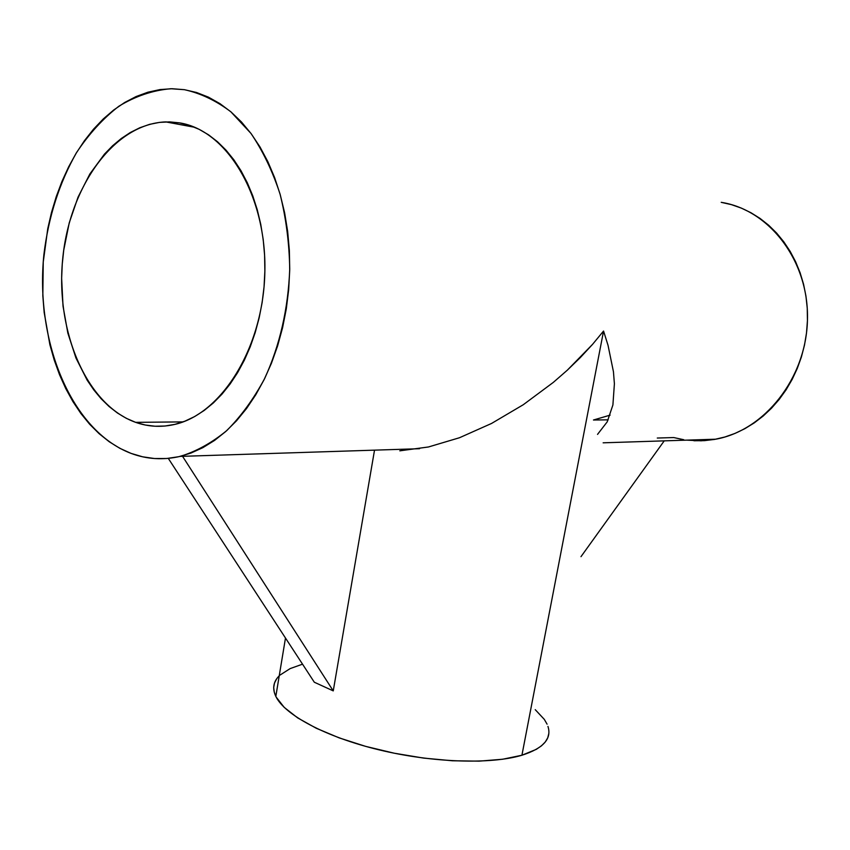 <?xml version="1.0" encoding="UTF-8"?>
<svg xmlns="http://www.w3.org/2000/svg" width="850" height="850" viewBox="0 0 850 850"><rect width="100%" height="100%" fill="white"/><g stroke="black" fill="none" stroke-linecap="round" stroke-linejoin="round"><path stroke-width="1.27" d="M135.628 422.344C86.657 404.823 55.686 332.169 62.613 259.824C69.084 187.457 113.517 123.856 165.729 121.901L179.541 122.868L189.454 125.354L199.155 129.338L208.548 134.821L217.526 141.759L225.983 150.099L233.835 159.768L240.964 170.68L247.297 182.729L252.748 195.787L257.252 209.716L260.759 224.368L263.213 239.583L264.594 255.181L264.871 270.991L264.053 286.832L262.14 302.515L259.154 317.868L255.159 332.711L250.187 346.896L244.311 360.262L237.596 372.672L230.127 383.987L222.009 394.124L213.318 402.974L204.17 410.476L194.661 416.553L184.886 421.186L174.951 424.352L164.964 426.031L155.019 426.233L145.212 425L135.628 422.344L126.353 418.338L117.459 413.026L109.034 406.47L101.139 398.756L93.829 389.959L87.168 380.184L75.958 358.02L67.841 333.083L63.028 306.212L61.636 278.279L62.252 264.201L63.729 250.187L69.243 222.838L78.041 197.136L89.877 173.952L104.433 154.158L112.593 145.775L121.263 138.518L130.369 132.483L139.836 127.744L149.579 124.355L159.502 122.389L169.522 121.879L179.541 122.868C227.163 130.262 266.826 196.159 264.849 272.244C263.298 348.319 220.904 415.161 173.368 424.713C160.448 427.454 147.857 426.668 135.628 422.344L183.005 421.897L135.628 422.344M333.253 690.891L314.309 682.221L333.253 690.891L182.548 456.312L333.253 690.891L314.309 682.221L168.289 458.373L314.309 682.221L333.253 690.891L374.521 450.16L333.253 690.891M428.474 446.973L399.819 450.829L428.474 446.973L459.478 437.739L428.474 446.973M491.534 423.459L459.478 437.739L491.534 423.459L523.249 404.738L491.534 423.459M553.286 382.415L523.249 404.738L553.286 382.415L567.279 370.217L553.286 382.415M580.401 357.489L567.279 370.217L592.524 344.388L580.401 357.489M603.553 331.043L592.524 344.388L603.553 331.043L608.026 345.27L613.445 371.737L614.401 383.764L612.903 404.961L614.401 383.764L613.445 371.737L608.026 345.27L603.553 331.043L521.921 755.236L603.553 331.043M279.236 675.803C273.307 681.668 272.17 688.543 275.825 696.394C284.569 714.829 325.295 736.822 378.728 749.774C432.108 762.737 490.737 764.596 521.921 755.236C543.267 748.414 551.937 738.809 547.952 726.41M686.683 440.141L701.154 440.81L715.721 439.206C764.384 430.493 806.172 378.42 807.457 319.94C809.147 261.46 769.781 209.897 721.214 202.332L731.414 204.637L741.359 208.112L750.954 212.734L760.102 218.461L768.687 225.261L776.613 233.07L783.796 241.814L790.16 251.398L795.611 261.736L800.094 272.712L803.558 284.208L805.949 296.119L807.256 308.295L807.436 320.599L806.512 332.913L804.493 345.089L801.391 356.989L797.247 368.496L792.126 379.483L786.08 389.842L779.174 399.447L771.503 408.212L763.151 416.064L754.216 422.918L744.791 428.719L734.984 433.426L724.891 436.996L714.616 439.408L704.268 440.661L693.951 440.757M607.144 421.94L597.539 434.382M184.407 89.686C200.621 93.277 216.113 100.64 230.871 111.807L250.962 133.418C262.873 150.992 272.574 171.211 280.054 194.066C286.046 218.036 289.276 243.026 289.733 269.057C288.192 308.869 279.841 345.334 264.69 378.462C253.725 398.884 241.092 416.245 226.801 430.557C211.852 442.85 196.286 451.467 180.094 456.397C163.232 460.286 146.891 459.287 131.07 453.39C71.474 430.759 34.946 341.976 43.892 254.575C48.482 216.782 59.383 182.75 76.596 152.501C88.974 133.896 103.062 118.469 118.883 106.229C135.469 96.146 152.777 90.312 170.818 88.729L184.407 89.686L172.178 88.729L159.981 89.579L147.932 92.204L136.138 96.528L124.706 102.478L113.73 109.979L103.307 118.915L93.511 129.2L84.426 140.707L76.096 153.319L68.606 166.919L61.976 181.379L56.281 196.573L51.521 212.373L47.759 228.639L43.244 262.066L42.829 295.811L44.168 312.481L49.895 344.771L54.251 360.134L59.564 374.808L65.801 388.673L72.919 401.593L80.867 413.483L89.611 424.203L99.078 433.649L109.193 441.724L119.882 448.332L131.07 453.39L142.662 456.811L154.541 458.533L166.621 458.511L178.787 456.694L190.899 453.082L202.863 447.652L214.54 440.438L225.792 431.471L236.502 420.814L246.532 408.553L255.765 394.793L264.095 379.674L271.405 363.343L277.589 345.971L282.572 327.749L286.291 308.879L288.681 289.595L289.712 270.098L289.372 250.644L287.661 231.444L284.612 212.744L280.245 194.746L274.646 177.661L267.867 161.681L260.004 146.976L251.175 133.705L241.474 121.986L231.03 111.945L219.969 103.647L208.431 97.144L196.531 92.491L184.407 89.686M683.751 439.716L673.774 437.559L657.284 438.037M607.229 421.791L612.903 404.961M535.234 709.665L544.308 719.376L547.081 724.179M548.834 733.465L547.729 737.843L545.275 741.986L541.45 745.843L536.265 749.371L521.921 755.236L502.658 759.241L479.156 761.143L452.402 760.771L423.619 758.094L394.209 753.206L365.617 746.364L339.214 737.896L316.243 728.248L297.681 717.91L284.197 707.37L276.176 697.096L274.252 692.187L273.7 687.501L274.497 683.071L276.601 678.938M279.947 675.123L290.147 668.599L302.536 664.169M664.232 440.853L580.986 556.665L664.232 440.853M610.13 415.14L593.47 420.006L608.186 419.847M181.347 123.197L179.541 122.868M194.65 127.287L165.729 121.901M285.483 638.042L275.825 696.394M715.721 439.206L603.139 442.818M419.56 448.704L180.094 456.397"/></g></svg>
